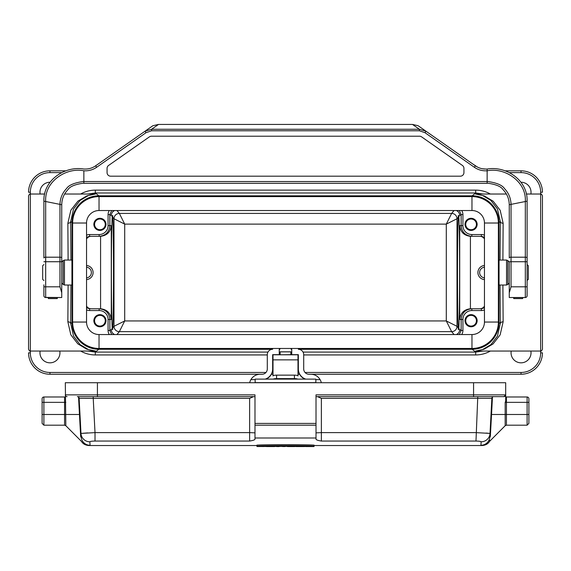 <?xml version="1.0" encoding="UTF-8"?>
<svg xmlns="http://www.w3.org/2000/svg" width="571" height="571" viewBox="0 0 571 571"><rect width="100%" height="100%" fill="white"/><g stroke="black" fill="none" stroke-linecap="round" stroke-linejoin="round"><path stroke-width="0.86" d="M313.764 446.493L314.086 445.53L482.003 445.53C485.5 445.301 488.005 443.938 489.518 441.426L489.561 440.134M257.236 446.543L314.05 446.172C307.641 445.601 263.595 445.594 256.95 446.172L256.914 445.53L88.997 445.53C85.5 445.301 82.995 443.938 81.482 441.426L65.829 425.716L64.566 425.188L64.566 402.348L43.896 402.348L43.896 414.482L79.455 414.482L80.14 426.844M262.681 446.565L266.479 446.401M274.658 446.336L276.585 446.322M279.169 446.315L287.163 446.301M294.814 446.329L295.721 446.536A476.821 150.787 90 0 0 297.434 446.565L300.003 446.565A476.828 150.787 90 0 0 300.289 446.565A476.828 150.787 -90 0 0 300.574 446.565A476.828 150.787 -90 0 0 301.238 446.565L299.34 446.565A476.828 150.787 90 0 0 300.003 446.565M300.574 446.565L303.144 446.565A476.821 150.787 -90 0 0 304.857 446.536L305.763 446.415M314.05 446.172L314.086 445.13C307.626 444.559 263.609 444.552 256.914 445.13L256.95 446.501M314.05 446.501L314.086 445.13M256.95 446.172L256.914 445.13M313.764 446.536L305.77 446.536M304.857 446.536L295.721 446.536M294.807 446.536L292.124 446.565A536.419 239.891 -90 0 1 290.411 446.536L287.256 446.301M287.27 446.536A536.419 239.891 90 0 0 289.24 446.565L287.962 446.565M292.238 446.536L291.638 446.565M285.129 446.536L282.559 446.536M279.162 446.536L276.592 446.536M266.486 446.565L268.941 446.565A522.593 220.998 90 0 0 269.334 446.565L272.131 446.565A522.593 220.998 -90 0 1 269.74 446.536L269.748 446.372M274.651 446.536L272.196 446.565A522.593 220.998 -90 0 1 272.131 446.565M269.74 446.536L266.486 446.536M491.867 398.33A1.784 1.784 0 0 1 493.644 396.638L473.573 396.638L493.644 396.638A1.784 1.784 0 0 0 491.867 398.33L321.366 398.344L321.366 432.618L475.986 432.618L490.025 433.418L491.867 398.33L489.847 436.786A35.702 18.536 -163.7 0 1 489.782 437.55C489.39 442.682 489.39 442.682 489.782 437.55A8.922 8.915 -177 0 1 480.939 445.28C482.11 445.616 482.11 445.616 480.939 445.28C482.11 445.616 482.11 445.616 480.939 445.28L481.117 441.797C480.875 441.362 479.162 441.119 475.986 441.055L321.366 441.055C318.211 440.548 316.427 439.963 316.013 439.285L316.013 438L254.987 438L254.987 439.285C254.573 439.963 252.789 440.548 249.634 441.055L95.014 441.055L95.014 432.618L80.975 433.418L79.133 398.33A1.784 1.784 0 0 0 77.356 396.638L93.223 396.638L93.223 398.344L79.133 398.33L79.976 414.389L79.455 414.482L78.548 397.095M81.218 437.55C81.61 442.682 81.61 442.682 81.218 437.55A1.784 1.442 -7.4 0 0 80.711 436.708C81.425 442.575 81.425 442.575 80.711 436.708A30.434 18.065 -12.5 0 1 80.632 435.844A1.784 1.427 177 0 1 81.153 436.786A35.702 18.536 163.7 0 0 81.218 437.55A8.922 8.915 177 0 0 90.061 445.28C88.89 445.616 88.89 445.616 90.061 445.28C88.89 445.616 88.89 445.616 90.061 445.28L89.883 441.797C90.132 441.362 91.838 441.119 95.014 441.055M506.434 425.188L505.171 425.716L505.171 414.482L527.104 414.482L527.104 402.348L506.434 402.348L506.434 425.188L527.104 425.188L527.104 414.482L528.889 414.482L528.889 398.779A1.784 1.784 0 0 0 527.104 396.995A1.784 1.784 0 0 1 528.889 398.779M528.889 414.482L528.889 423.404L527.104 425.188M42.111 414.482L43.896 414.482L43.896 425.188L42.111 423.404L42.111 402.348L43.896 402.348L43.896 396.995A1.784 1.784 0 0 0 42.111 398.779A1.784 1.784 0 0 1 43.896 396.995A1.784 1.784 0 0 0 42.111 398.779L42.111 402.348L42.111 398.779A1.784 1.784 0 0 1 43.896 396.995L65.308 396.995M77.999 396.638L254.987 396.638M81.153 436.786L80.975 433.418A8.922 8.843 177 0 0 89.883 441.797M493.001 396.638L503.907 396.638L505.692 394.854L505.692 401.106L505.171 402.348L505.692 401.106M65.829 425.716L65.308 382.72L97.427 382.72L97.427 394.854L254.987 394.854L254.987 423.404L316.013 423.404L316.013 394.854L473.573 394.854L473.573 396.638L316.013 396.638M473.573 382.72L505.692 382.72L505.692 394.854L473.573 394.854L473.573 382.72L97.427 382.72M254.987 423.404L254.987 438M316.013 423.404L316.013 425.188L254.987 425.188M316.013 425.188L316.013 438M255.166 382.72L255.166 379.108L315.834 379.108L315.834 382.62L255.166 382.62M505.692 396.995L527.104 396.995L527.104 402.348L528.889 402.348M506.434 396.995L506.434 402.348L505.171 402.348L505.171 414.482L491.545 414.482L490.368 435.844A30.434 18.065 12.5 0 1 490.289 436.708C489.575 442.575 489.575 442.575 490.289 436.708A1.784 1.442 -172.6 0 0 489.782 437.55M489.847 436.786A1.784 1.427 -177 0 1 490.368 435.844L490.632 431.012M505.692 394.854A1.784 1.784 0 0 1 503.907 396.638A1.784 1.784 0 0 0 505.692 394.854M80.632 435.844L79.455 414.482M87.706 432.911L80.975 433.418M477.777 396.638L475.986 441.055M486.007 433.061L490.025 433.418A8.922 8.843 -177 0 1 481.117 441.797M321.366 398.344L317.447 396.638M253.553 396.638L249.634 398.344L93.223 398.344L95.014 432.618L249.634 432.618L249.634 398.344M67.093 396.638A1.784 1.784 0 0 1 65.308 394.854A1.784 1.784 0 0 0 67.093 396.638A1.784 1.784 0 0 1 65.308 394.854L97.427 394.854L97.427 396.638M61.225 172.613L49.962 172.613A19.628 19.628 0 0 0 30.334 192.241L30.334 351.051L95.528 351.044L86.699 349.152L77.834 343.856L70.84 334.82L67.863 321.801A2.855 1.792 -179.3 0 1 70.718 323.593L72.089 322.501L72.089 222.569L70.718 221.477L70.961 260.048M71.932 277.713L71.932 267.364M321.302 382.72A10.706 10.706 -0 0 0 320.11 379.636L315.834 379.636L320.11 379.636A10.706 10.706 -0 0 0 310.838 374.283L309.054 374.283A5.353 5.353 180 0 1 303.701 368.93L303.701 354.655A5.353 5.353 -0 0 0 298.348 349.302L472.146 349.266A26.773 26.766 -141.3 0 0 498.911 322.501L498.911 222.569A26.773 26.766 141.3 0 0 472.146 195.81L98.854 195.81A26.773 26.766 -141.3 0 0 72.089 222.569M499.068 267.364L499.068 277.713M72.089 322.501A26.773 26.766 141.3 0 0 98.854 349.266L272.652 349.302A5.353 5.353 -0 0 0 267.299 354.655L267.299 368.93A5.353 5.353 180 0 1 261.946 374.283L260.162 374.283A10.706 10.706 -0 0 0 250.89 379.636L255.166 379.636L250.89 379.636A10.706 10.706 -0 0 0 249.698 382.72M67.863 321.801L68.106 285.029M68.106 260.048L67.863 223.268L70.875 210.185L77.949 201.12L86.963 195.824L95.386 194.026L64.651 194.026M526.291 194.026L540.666 194.026C541.037 193.633 541.636 194.226 542.45 195.81L542.45 349.266C541.636 350.844 541.037 351.436 540.666 351.051L540.666 192.241A19.628 19.628 0 0 0 521.038 172.613L509.775 172.613M542.45 272.538L542.45 202.948M456.536 334.542L458.327 333.264L459.455 331.38L459.748 329.638L458.763 328.439C458.37 330.216 458.206 330.024 458.277 327.854C457.228 316.455 457.228 228.614 458.277 217.216C458.206 215.053 458.37 214.853 458.763 216.63C459.869 225.93 459.869 319.139 458.763 328.439L458.342 329.638M262.574 374.248L49.962 374.248A21.413 21.413 0 0 1 28.55 352.835L30.334 352.835L30.334 351.051C29.963 351.436 29.364 350.844 28.55 349.266L28.55 195.81C29.364 194.226 29.963 193.633 30.334 194.026L44.709 194.026M114.464 334.542L112.673 333.264L111.545 331.38L111.252 329.638L112.237 328.439C112.63 330.216 112.794 330.024 112.723 327.854C113.772 316.455 113.772 228.614 112.723 217.216C112.794 215.053 112.63 214.853 112.237 216.63C111.709 224.596 111.424 243.232 111.388 272.538C111.424 301.838 111.709 320.474 112.237 328.439L112.658 329.638M112.658 215.438L112.237 216.63L111.252 215.438L111.545 213.697L112.673 211.805L114.464 210.528M506.349 194.026L475.472 194.026L484.301 195.917L493.166 201.22L500.16 210.249L503.137 223.268L502.894 260.048M502.894 285.029L503.137 321.801L500.125 334.884L493.051 343.949L484.037 349.245L475.614 351.051L540.666 351.051L540.666 352.835A19.628 19.628 0 0 1 521.038 372.463L305.028 372.463M279.79 348.46L279.79 349.266M291.21 348.46L291.21 349.266M530.866 351.051A9.992 9.992 0 0 1 521.937 362.785A9.992 9.992 0 0 1 511.209 351.051M59.791 351.051A9.992 9.992 0 0 1 50.862 362.785A9.992 9.992 0 0 1 40.134 351.051M520.923 182.249A9.992 9.992 0 0 1 530.866 194.026M40.134 194.026A9.992 9.992 0 0 1 50.077 182.249M521.038 372.463L521.038 374.248A21.413 21.413 0 0 0 542.45 352.835A21.413 21.413 0 0 1 521.038 374.248L308.426 374.248M299.604 374.248L297.991 374.248M273.009 374.248L271.396 374.248M30.334 192.241L28.55 192.241A21.413 21.413 0 0 1 49.962 170.829L65.594 170.829M505.406 170.829L521.038 170.829A21.413 21.413 0 0 1 542.45 192.241A21.413 21.413 0 0 0 521.038 170.829L521.038 172.613M95.243 194.026L88.277 195.589L80.04 200.478L73.523 208.986L70.718 221.477A2.855 1.792 179.3 0 1 67.863 223.268M483.059 194.026L475.679 192.984L95.321 192.984L87.941 194.026M500.039 260.048L500.282 221.477L497.455 208.957L490.917 200.442L482.716 195.582L475.757 194.026M303.044 352.086L475.679 352.086L483.059 351.051M475.757 351.051L482.723 349.481L490.96 344.591L497.477 336.083L500.282 323.593A2.855 1.792 179.3 0 1 503.137 321.801M87.941 351.051L95.321 352.086L267.956 352.086M70.961 285.029L70.718 323.593L73.545 336.119L80.083 344.627L88.284 349.488L95.243 351.051M498.911 222.569L500.282 221.477A2.855 1.792 -179.3 0 0 503.137 223.268M100.382 308.761L99.154 308.761L100.382 308.761A10.706 10.706 0 0 1 100.582 308.761L100.582 236.308A10.706 10.706 180 0 1 100.382 236.315L91.182 236.315A5.353 5.353 180 0 0 86.542 238.999M86.542 265.479A7.08 7.08 0 0 1 93.087 272.538A7.08 7.08 0 0 1 86.542 279.59M86.542 306.077A5.353 5.353 0 0 0 91.182 308.761M484.458 238.999A5.353 5.353 0 0 0 479.818 236.315L470.618 236.315A10.706 10.706 0 0 1 470.418 236.308L470.418 308.761A10.706 10.706 180 0 1 470.618 308.761L471.846 308.761L470.618 308.761M479.818 308.761A5.353 5.353 180 0 0 484.458 306.077M484.458 265.479A7.08 7.08 0 0 0 477.913 272.538A7.08 7.08 0 0 0 484.458 279.59M86.542 235.223A7.138 7.138 180 0 1 89.618 234.531L99.154 234.531A8.922 8.922 180 0 0 108.076 225.609L108.076 214.56A7.138 7.138 32.1 0 1 109.325 210.528M93.858 224.36A6.067 6.067 0 0 1 102.958 219.107A6.067 6.067 0 0 1 102.958 229.613A6.067 6.067 0 0 1 93.858 224.36M461.675 210.528A7.138 7.138 -32.1 0 1 462.924 214.56L462.924 225.609A8.922 8.922 0 0 0 471.846 234.531L481.382 234.531A7.138 7.138 0 0 1 484.458 235.223M465.008 224.36A6.067 6.067 0 0 1 474.108 219.107A6.067 6.067 0 0 1 474.108 229.613A6.067 6.067 0 0 1 465.008 224.36M109.325 334.542A7.138 7.138 147.9 0 1 108.076 330.509L108.076 319.467A8.922 8.922 0 0 0 99.154 310.545L89.618 310.545A7.138 7.138 0 0 1 86.542 309.846M93.858 320.716A6.067 6.067 0 0 1 102.958 315.463A6.067 6.067 0 0 1 102.958 325.97A6.067 6.067 0 0 1 93.858 320.716M484.458 309.846A7.138 7.138 180 0 1 481.382 310.545L471.846 310.545A8.922 8.922 180 0 0 462.924 319.467L462.924 330.509A7.138 7.138 -147.9 0 1 461.675 334.542M465.008 320.716A6.067 6.067 0 0 1 474.108 315.463A6.067 6.067 0 0 1 474.108 325.97A6.067 6.067 0 0 1 465.008 320.716M459.305 334.542L461.14 330.509L461.14 319.467C461.789 312.972 465.358 309.403 471.846 308.761L481.382 308.761L484.458 307.783M479.818 236.315L470.618 236.315M86.542 307.783L89.618 308.761L99.154 308.761C105.642 309.403 109.211 312.972 109.86 319.467L109.86 330.509L111.695 334.542M100.382 236.315L91.182 236.315M456.536 210.528L458.327 211.805L459.455 213.697L459.748 215.438L458.763 216.63L458.342 215.438M471.846 234.531L471.846 236.315C465.358 235.666 461.789 232.097 461.14 225.609L461.14 214.56L459.305 210.528M111.695 210.528L109.86 214.56L109.86 225.609C109.211 232.097 105.642 235.666 99.154 236.315L99.154 234.531M89.618 234.531L89.618 236.315L86.542 237.286M484.458 237.286L481.382 236.315L481.382 234.531M116.969 210.528L119.353 213.411L451.647 213.411L446.294 224.118L124.706 224.118L124.706 320.952L114 326.305L114 218.764A5.353 5.353 135 0 1 119.353 213.411L124.706 224.118L114 218.764L112.723 217.216M114 326.305L114 326.305A5.353 5.353 45 0 0 119.353 331.658A5.353 5.353 39.6 0 1 114 326.305L112.723 327.854M454.031 210.528L451.647 213.411A5.353 5.353 -135 0 1 457 218.764L446.294 224.118L446.294 320.952L451.647 331.658A5.353 5.353 135 0 0 457 326.305L446.294 320.952L124.706 320.952L119.353 331.658L116.969 334.542M100.582 236.308C106.984 235.573 110.553 232.004 111.288 225.609L111.288 319.467C110.553 313.065 106.984 309.496 100.582 308.761M470.418 308.761C464.016 309.496 460.447 313.065 459.712 319.467L459.712 225.609C460.447 232.004 464.016 235.573 470.418 236.308M484.458 277.863A5.353 5.353 0 0 1 484.458 267.207M86.542 277.863A5.353 5.353 0 0 0 86.542 267.207M94.351 224.36A5.574 5.574 0 0 0 102.716 229.185A5.574 5.574 0 0 0 102.716 219.528A5.574 5.574 0 0 0 94.351 224.36M94.572 224.36A5.353 5.353 0 0 0 102.602 228.992A5.353 5.353 0 0 0 102.602 219.721A5.353 5.353 0 0 0 94.572 224.36M465.501 224.36A5.574 5.574 0 0 0 473.866 229.185A5.574 5.574 0 0 0 473.866 219.528A5.574 5.574 0 0 0 465.501 224.36M465.722 224.36A5.353 5.353 0 0 0 473.752 228.992A5.353 5.353 0 0 0 473.752 219.721A5.353 5.353 0 0 0 465.722 224.36A5.353 5.353 0 0 0 471.075 229.713A5.353 5.353 0 0 0 476.428 224.36A5.353 5.353 0 0 0 471.075 219.007A5.353 5.353 0 0 0 465.722 224.36M94.351 320.716A5.574 5.574 0 0 0 102.716 325.541A5.574 5.574 0 0 0 102.716 315.884A5.574 5.574 0 0 0 94.351 320.716M94.572 320.716A5.353 5.353 0 0 0 102.602 325.349A5.353 5.353 0 0 0 102.602 316.077A5.353 5.353 0 0 0 94.572 320.716M465.501 320.716A5.574 5.574 0 0 0 473.866 325.541A5.574 5.574 0 0 0 473.866 315.884A5.574 5.574 0 0 0 465.501 320.716M465.722 320.716A5.353 5.353 0 0 0 473.752 325.349A5.353 5.353 0 0 0 473.752 316.077A5.353 5.353 0 0 0 465.722 320.716A5.353 5.353 0 0 0 471.075 326.07A5.353 5.353 0 0 0 476.428 320.716A5.353 5.353 0 0 0 471.075 315.363A5.353 5.353 0 0 0 465.722 320.716M280.147 348.46L279.79 349.316M291.21 349.316L290.853 348.46M272.652 355.176L273.009 355.176M297.719 379.108A3.569 0.785 180 0 0 294.422 378.623L294.422 375.147L276.578 375.147A3.569 0.785 0 0 0 273.009 375.932L273.009 354.798L280.147 354.798L280.147 351.815L290.853 351.815L290.853 354.67L298.348 354.655L298.348 368.93A10.706 10.706 -0 0 0 305.749 379.108M279.255 349.302L279.255 354.67L280.147 354.67M279.255 354.655L272.652 354.655L272.652 369.209A10.706 10.706 180 0 1 266.022 379.108M280.147 354.798L290.853 354.67M290.853 354.798L297.991 354.798L297.991 375.932A3.569 0.785 0 0 0 294.422 375.147M297.991 355.176L298.348 355.176M265.251 379.108A10.706 10.706 -0 0 0 272.652 368.93M304.978 379.108A10.706 10.706 180 0 1 298.348 369.209L298.348 368.93M291.745 349.302L291.745 354.655M276.578 375.147L276.578 378.623A3.569 0.785 180 0 0 273.281 379.108M276.578 378.623L294.422 378.623M99.033 196.61A26.409 26.409 0 0 0 72.624 223.018L72.624 322.051A26.409 26.409 0 0 0 99.033 348.46L471.967 348.46A26.409 26.409 0 0 0 498.376 322.051L498.376 223.018A26.409 26.409 0 0 0 471.967 196.61L99.033 196.61L99.033 210.528L471.967 210.528A12.491 12.491 0 0 1 484.458 223.018L484.458 322.051A12.491 12.491 0 0 1 471.967 334.542L99.033 334.542A12.491 12.491 0 0 1 86.542 322.051L86.542 223.018A12.491 12.491 0 0 1 99.033 210.528M527.104 264.523L528.332 265.758L528.332 279.319L527.104 280.547M506.541 260.048L499.068 260.048L499.068 285.029L506.541 285.029L506.541 260.048L507.797 260.569L507.797 284.501L506.541 285.029M43.896 280.547L42.668 279.319L42.668 265.758L43.896 264.523M64.459 285.029L71.932 285.029L71.932 260.048L64.459 260.048L64.459 285.029L63.203 284.501L63.203 260.569L64.459 260.048M509.261 254.331L509.261 256.479M509.261 292.73L511.045 286.813L511.045 261.725L509.261 261.725L509.261 297.52L525.32 297.52A1.784 1.784 0 0 0 527.104 295.735L527.104 284.829M482.452 168.759L485.621 169.045A17.844 17.844 0 0 1 475.386 165.818L418.129 125.72L426.009 131.237L419.385 129.26L412.49 124.435L158.51 124.435L151.615 129.26L144.991 131.237L152.871 125.72L95.614 165.818L96.635 167.274A19.628 19.628 0 0 1 83.866 170.765L83.866 181.535L487.134 181.535L487.134 183.32C484.672 182.834 499.732 183.962 502.987 189.586C507.055 193.783 509.146 198.829 509.261 204.732L509.261 257.949A1.784 0.757 180 0 1 511.045 257.2L525.32 257.2L525.32 286.813L527.104 286.813L527.104 201.163L525.32 201.52L525.32 257.2A1.784 0.757 180 0 1 527.104 257.949L527.104 261.725L511.045 261.725L511.045 204.375L525.32 201.52C526.655 181.278 504.307 167.06 487.134 170.829L487.134 169.045C506.213 165.676 527.897 180.265 527.104 201.163M463.938 172.613A3.569 3.569 0 0 1 460.369 176.182L110.631 176.182A3.569 3.569 0 0 1 107.062 172.613L107.062 168.366A3.569 3.569 0 0 1 108.583 165.447L149.416 136.854A3.569 3.569 -17.7 0 1 151.465 136.212L419.535 136.212A3.569 3.569 17.3 0 1 421.584 136.854L462.417 165.447A3.569 3.569 0 0 1 463.938 168.366L463.938 172.613M485.621 169.045L487.134 169.045L487.134 170.765A19.628 19.628 0 0 1 474.365 167.274L424.988 132.7L419.385 130.773L419.385 129.26L151.615 129.26L151.615 130.773L146.012 132.7L96.635 167.274M474.365 167.274L475.386 165.818L472.545 163.827L477.399 167.032M418.129 125.72L412.49 124.435M152.871 125.72L158.51 124.435M144.991 131.237L146.012 132.7M85.379 169.045L83.866 169.045L85.379 169.045A17.844 17.844 0 0 0 95.614 165.818L98.455 163.827M487.134 183.32L83.866 183.32C86.328 182.834 71.268 183.962 68.013 189.586C63.945 193.783 61.854 198.829 61.739 204.732L44.038 201.192M61.739 292.73L59.955 286.813L59.955 261.725L61.739 261.725L61.739 204.732L61.739 297.52L45.68 297.52A1.784 1.784 0 0 1 43.896 295.735L43.896 284.829M83.866 170.829C66.693 167.06 44.345 181.278 45.68 201.52L45.68 261.725L59.955 261.725L59.955 257.2L45.68 257.2A1.784 0.757 180 0 0 43.896 257.949L43.896 201.163C43.103 180.265 64.787 165.676 83.866 169.045M43.896 295.735L43.896 286.813L45.68 286.813L45.68 297.52A1.784 1.784 0 0 1 43.896 295.735L43.924 296.071M57.278 297.605L48.357 297.605L48.357 298.59L57.278 298.59L57.278 297.52L61.739 297.52L45.016 297.391M61.739 256.479L61.739 257.949A1.784 0.757 0 0 0 59.955 257.2L59.955 204.375L61.739 204.732M83.866 183.32L83.866 181.535C84.822 181.35 70.29 182.563 66.586 188.509C62.367 192.927 60.155 198.216 59.955 204.375M513.722 297.605L522.643 297.605L522.643 298.59L513.722 298.59L513.722 297.52L509.261 297.52L525.32 297.52A1.784 1.784 0 0 0 527.104 295.735L527.104 272.538M527.104 290.382L527.069 296.071M509.261 204.732L511.045 204.375C510.845 198.216 508.633 192.927 504.414 188.509C500.71 182.563 486.178 181.35 487.134 181.535L487.134 170.829M426.009 131.237L424.988 132.7M522.643 297.605L525.563 297.498M48.357 297.605L45.68 297.52M492.452 397.095L491.545 414.482L491.024 414.389M249.634 441.055L249.634 432.618L254.987 432.854M316.013 432.854L321.366 432.618L321.366 441.055M65.829 402.348L64.566 402.348L64.566 396.995M498.911 322.501L500.282 323.593L500.039 285.029M98.854 349.266L95.321 352.086L95.321 354.941A29.628 29.621 141.3 0 1 80.647 351.051M490.353 351.051A29.628 29.621 -141.3 0 1 475.679 354.941L475.679 352.086L472.146 349.266M458.277 217.216L457 218.764L457 326.305L458.277 327.854M111.252 215.438L109.86 214.56L108.076 214.56M108.076 225.609L111.288 225.609M111.288 319.467L108.076 319.467M108.076 330.509L109.86 330.509L111.252 329.638M114 218.764A5.353 5.353 140.4 0 1 119.353 213.411M475.679 354.941L303.701 354.941M267.299 354.941L95.321 354.941M30.334 352.835A19.628 19.628 0 0 0 49.962 372.463L265.972 372.463M272.146 372.463L273.009 372.463M297.991 372.463L298.854 372.463M472.146 195.81L475.679 192.984L475.679 190.129A29.628 29.621 141.3 0 1 490.353 194.026M80.647 194.026A29.628 29.621 -141.3 0 1 95.321 190.129L95.321 192.984L98.854 195.81M95.321 190.129L475.679 190.129M28.55 192.241A21.413 21.413 0 0 1 49.962 170.829L49.962 172.613M49.962 372.463L49.962 374.248A21.413 21.413 0 0 1 28.55 352.835M540.666 192.241L542.45 192.241M542.45 352.835L540.666 352.835M459.748 329.638L461.14 330.509L462.924 330.509M462.924 319.467L459.712 319.467M459.712 225.609L462.924 225.609M462.924 214.56L461.14 214.56L459.748 215.438M454.031 334.542L451.647 331.658L119.353 331.658M457 326.305A5.353 5.353 -39.6 0 1 451.647 331.658M451.647 213.411A5.353 5.353 -140.4 0 1 457 218.764M481.382 310.545L481.382 308.761M471.846 310.545L471.846 308.761M89.618 310.545L89.618 308.761M99.154 310.545L99.154 308.761M290.853 351.872L280.147 351.872M273.009 359.858L297.991 359.858M471.967 196.61L471.967 210.528M498.376 223.018L484.458 223.018M498.376 322.051L484.458 322.051M471.967 348.46L471.967 334.542M99.033 348.46L99.033 334.542M72.624 322.051L86.542 322.051M72.624 223.018L86.542 223.018M43.896 261.725L45.68 261.725L45.68 286.813L59.955 286.813M511.045 286.813L525.32 286.813L525.32 297.52M419.385 130.773L151.615 130.773M43.896 425.188L64.566 425.188M505.171 425.716L489.518 441.426M274.651 446.565L272.196 446.565M279.162 446.565L276.592 446.565M294.807 446.565L288.255 446.565M313.764 446.565L305.77 446.565M273.009 354.798L297.991 354.798M509.261 262.025L507.797 260.569M509.261 283.045L507.797 284.501M61.739 283.045L63.203 284.501M61.739 262.025L63.203 260.569M44.567 297.127L44.167 296.684M513.722 298.59L522.643 298.59M48.357 298.59L57.278 298.59"/></g></svg>
